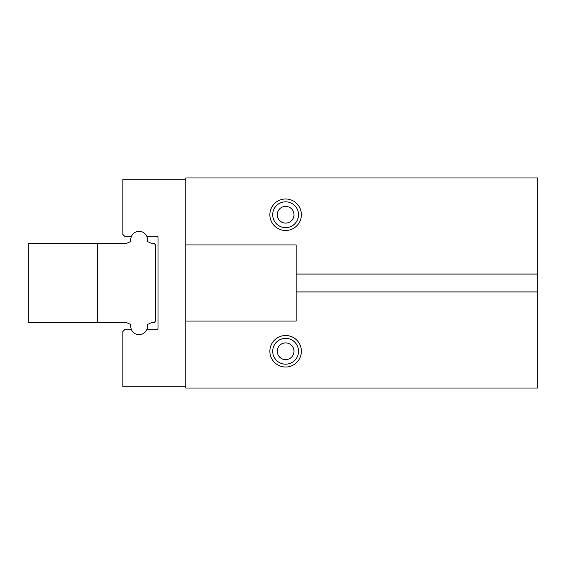 <?xml version="1.0" encoding="UTF-8"?>
<svg xmlns="http://www.w3.org/2000/svg" width="566" height="566" viewBox="0 0 566 566"><rect width="100%" height="100%" fill="white"/><g stroke="black" fill="none" stroke-linecap="round" stroke-linejoin="round"><path stroke-width="0.85" d="M185.846 386.72L122.829 386.72L122.829 331.598L124.683 329.737L131.489 329.737A8.349 8.349 0 0 0 146.728 329.737L156.435 329.737A1.578 1.578 0 0 0 158.013 328.167L158.013 237.833A1.578 1.578 0 0 0 156.435 236.263L146.728 236.263A8.349 8.349 0 0 0 131.489 236.263L124.683 236.263L122.829 234.402L122.829 179.281L185.846 179.281L185.846 388.028L537.7 388.028L537.7 177.972L185.846 177.972L185.846 179.281M285.625 367.023A15.756 15.756 0 0 0 301.381 351.267A15.756 15.756 0 0 0 285.625 335.518A15.756 15.756 0 0 0 269.869 351.267A15.756 15.756 0 0 0 285.625 367.023M185.846 321.071L296.131 321.071L296.131 291.929L537.7 291.929M185.846 244.929L296.131 244.929L296.131 291.929M296.131 274.071L537.7 274.071M285.625 230.482A15.756 15.756 0 0 0 301.381 214.733A15.756 15.756 0 0 0 285.625 198.977A15.756 15.756 0 0 0 269.869 214.733A15.756 15.756 0 0 0 285.625 230.482M285.625 201.821A12.912 12.912 0 0 0 272.713 214.733A12.912 12.912 0 0 0 285.625 227.638A12.912 12.912 0 0 0 298.537 214.733A12.912 12.912 0 0 0 285.625 201.821M285.625 206.364A8.363 8.363 0 0 0 277.262 214.733A8.363 8.363 0 0 0 285.625 223.096A8.363 8.363 0 0 0 293.987 214.733A8.363 8.363 0 0 0 285.625 206.364M285.625 338.362A12.912 12.912 0 0 0 272.713 351.267A12.912 12.912 0 0 0 285.625 364.179A12.912 12.912 0 0 0 298.537 351.267A12.912 12.912 0 0 0 285.625 338.362M285.625 342.904A8.363 8.363 0 0 0 277.262 351.267A8.363 8.363 0 0 0 285.625 359.636A8.363 8.363 0 0 0 293.987 351.267A8.363 8.363 0 0 0 285.625 342.904M147.266 241.456A8.349 8.349 0 0 0 146.728 236.263A8.349 8.349 0 0 1 147.266 241.456L152.183 243.613L147.266 241.456M126.034 243.613L130.951 241.456A8.349 8.349 0 0 1 131.489 236.263A8.349 8.349 0 0 0 130.951 241.456L126.034 243.613L28.3 243.613L28.3 322.387L126.034 322.387L130.951 324.544A8.349 8.349 0 0 0 131.489 329.737M146.728 329.737A8.349 8.349 0 0 0 147.266 324.544L152.183 322.387L154.27 322.387L155.388 321.276L155.388 244.724L154.27 243.613L152.183 243.613M97.621 243.613L97.621 322.387M126.034 322.387L130.951 324.544M147.266 324.544L152.183 322.387"/></g></svg>
